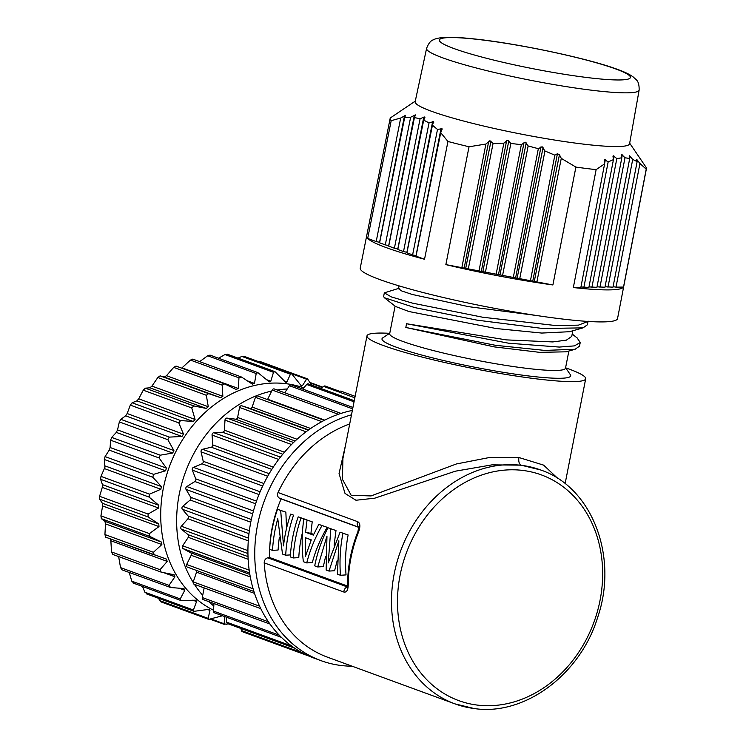 <?xml version="1.0" encoding="UTF-8"?>
<svg xmlns="http://www.w3.org/2000/svg" width="746" height="746" viewBox="0 0 746 746"><rect width="100%" height="100%" fill="white"/><g stroke="black" fill="none" stroke-linecap="round" stroke-linejoin="round"><path stroke-width="1.12" d="M311.586 385.057L307.538 378.893L306.559 379.201L302.419 385.663L301.44 385.962L291.639 373.746L290.418 374.212L286.912 381.98L285.951 382.512L274.948 371.639L273.493 372.31L270.807 381.234L269.269 381.868L257.892 372.646L256.195 373.532L254.489 383.416L252.129 383.976L241.471 377.019L238.953 377.849L238.375 388.498L236.072 389.468L224.332 383.78L176.019 366.081L173.697 367.386L166.479 375.686L164.297 377.047L160.092 375.853L157.835 377.504L151.932 386.102L149.918 387.808L145.302 388.172L143.251 390.186L138.709 398.821L136.919 400.844L132.107 402.784L130.317 405.115L127.156 413.545L125.626 415.83L120.824 419.345L119.341 421.919L117.532 429.91L116.311 432.4L111.732 437.426L110.594 440.196L110.1 447.507L109.214 450.136L105.074 456.599L104.309 459.489L104.934 467.21L100.99 476.386L100.617 479.324L102.444 484.648L102.277 487.38L99.591 496.295L99.619 499.205L102.407 503.28L102.612 505.956L100.915 515.84L101.335 518.657L104.925 521.342L105.503 523.897L104.925 534.546L105.708 537.185L166.367 559.062M192.972 359.255L190.454 360.085L181.66 368.151M199.667 361.624L207.696 355.767L210.251 355.394M218.522 358.22L224.994 354.546L227.521 354.63M238.011 358.108L241.918 356.448L244.352 356.989M258.041 361.437L259.748 361.39L307.538 378.893M303.743 387.855A120.181 99.983 110.1 0 0 286.296 383.724A120.181 99.983 110.1 0 0 167.505 472.143A120.181 99.983 110.1 0 0 213.552 610.256M322.682 387.221L321.517 387.137L320.472 388.312M102.444 484.648L158.805 505.294L149.107 497.088L149.489 494.15L160.856 489.264L104.496 468.619M158.805 505.294L158.637 508.026L148.09 514.059L148.109 516.969L158.767 523.925L158.982 526.601L149.414 533.604L149.834 536.421L161.285 541.988L161.863 544.543L153.415 552.31L154.226 554.959M166.302 559.043L167.225 561.402L160.017 569.702L161.192 572.126L174.098 574.765M112.525 554.343L161.192 572.126M173.678 574.653L174.937 576.779L169.034 585.368L170.554 587.503L184.001 588.594M121.719 569.739L170.554 587.503M183.236 588.435L184.794 590.273L180.252 598.907L180.961 600.549L195.834 600.204L196.571 601.556L193.41 609.995L194.072 611.319L209.309 609.314L209.962 610.368L208.162 618.35L208.759 619.385L222.476 615.758M224.649 616.476L224.154 623.787L224.677 624.542L210.465 619.339M211.323 619.087L224.154 623.787L226.588 624.327L227.968 623.74M252.708 384.274L252.129 383.976M241.471 377.019L192.757 359.096M224.611 383.901L222.196 385.15L222.849 396.331L220.657 397.693L208.591 393.618L206.325 395.268L208.293 406.747L206.278 408.454L193.801 405.936L191.75 407.95L195.079 419.466L193.289 421.49L180.597 420.548L178.807 422.879L183.516 434.191L181.987 436.475L169.314 437.109L167.841 439.683L173.902 450.556L172.68 453.046L160.231 455.191L159.094 457.96L166.461 468.152L165.575 470.782L153.564 474.363L152.799 477.254L161.388 486.551L160.856 489.264M158.339 598.227L160.968 601.882L208.759 619.385M142.486 586.459L144.911 592.231L146.99 593.639M129.244 572.49L131.762 581.143L133.581 582.934M118.567 556.134L120.535 567.603L122.055 569.739M109.932 538.388L110.865 540.757L111.518 551.937L112.693 554.362M355.124 396.331L341.136 391.202A1.968 1.632 110.1 0 0 339.803 391.37L325.228 386.046A1.968 1.632 110.1 0 0 323.661 386.391L321.116 388.554M354.266 400.695L308.508 383.938A1.968 1.632 110.1 0 0 306.727 384.488L302.69 389.048M352.942 407.456L291.397 384.917A1.968 1.632 110.1 0 0 289.429 385.71L284.72 392.778M341.015 413.405L274.314 388.964A1.968 1.632 110.1 0 0 272.197 390.027L267.683 399.231A1.968 1.632 -69.9 0 1 267.469 399.576M257.855 396.07A1.968 1.632 110.1 0 0 255.43 397.329L252.157 407.074A1.968 1.632 -69.9 0 1 249.966 408.426L241.835 405.796A1.968 1.632 110.1 0 0 239.569 407.447L237.601 417.48A1.968 1.632 -69.9 0 1 235.587 419.187L227.045 418.114A1.968 1.632 110.1 0 0 224.994 420.129L224.387 430.2A1.968 1.632 -69.9 0 1 222.597 432.223L213.841 432.727A1.968 1.632 110.1 0 0 212.05 435.049L212.824 444.924A1.968 1.632 -69.9 0 1 211.295 447.208L202.558 449.288A1.968 1.632 110.1 0 0 201.075 451.862L203.21 461.289A1.968 1.632 -69.9 0 1 201.989 463.779L193.475 467.369A1.968 1.632 110.1 0 0 192.337 470.139L195.769 478.885A1.968 1.632 -69.9 0 1 194.883 481.524L186.808 486.541A1.968 1.632 110.1 0 0 186.043 489.423L190.696 497.284A1.968 1.632 -69.9 0 1 190.165 499.997L182.723 506.329A1.968 1.632 110.1 0 0 182.35 509.257L188.113 516.027A1.968 1.632 -69.9 0 1 187.945 518.759L181.334 526.238A1.968 1.632 110.1 0 0 181.353 529.147L188.076 534.668A1.968 1.632 -69.9 0 1 188.29 537.334L182.649 545.783A1.968 1.632 110.1 0 0 183.078 548.599L190.594 552.73A1.968 1.632 -69.9 0 1 191.172 555.276L186.659 564.489A1.968 1.632 110.1 0 0 187.47 567.137L253.91 591.475L187.423 567.119M196.385 570.41A1.968 1.632 -69.9 0 1 196.534 572.145L193.251 581.88A1.968 1.632 110.1 0 0 194.137 584.23L260.764 608.633M269.996 624.048L203.238 599.597A1.968 1.632 110.1 0 1 202.278 597.537L204.162 587.904M213.953 603.523L213.496 611.086A1.968 1.632 110.1 0 0 214.494 612.83L281.382 637.336M226.252 617.138L226.644 622.173A1.968 1.632 110.1 0 0 227.642 623.619L294.651 648.162M240.939 628.486L241.406 630.529A1.968 1.632 110.1 0 0 242.357 631.694L309.487 656.284M352.364 410.421A130.037 108.189 110.1 0 0 340.521 413.564A130.037 108.189 110.1 0 0 323.624 420.697A130.037 108.189 110.1 0 0 307.594 430.666A130.037 108.189 110.1 0 0 292.833 443.227A130.037 108.189 110.1 0 0 279.694 458.081A130.037 108.189 110.1 0 0 268.504 474.848A130.037 108.189 110.1 0 0 259.543 493.125A130.037 108.189 110.1 0 0 253.034 512.465A130.037 108.189 110.1 0 0 250.74 522.377A130.037 108.189 110.1 0 0 249.127 532.374A130.037 108.189 110.1 0 0 247.924 552.385A130.037 108.189 110.1 0 0 249.453 571.986A130.037 108.189 110.1 0 0 253.677 590.701A130.037 108.189 110.1 0 0 260.494 608.074A130.037 108.189 110.1 0 0 269.726 623.675A130.037 108.189 110.1 0 0 281.167 637.121A130.037 108.189 110.1 0 0 294.511 648.069A130.037 108.189 110.1 0 0 309.45 656.266A130.037 108.189 110.1 0 0 314.187 658.149L321.013 660.658A130.037 108.189 -69.9 0 1 257.575 524.876A130.037 108.189 -69.9 0 1 351.497 414.795M352.103 666.197A130.037 108.189 -69.9 0 1 321.013 660.658M269.66 549.345A117.999 98.164 110.1 0 0 269.623 557.514L267.833 557.822A4.373 3.637 110.1 0 0 264.224 562.866A124.554 103.619 110.1 0 0 327.457 657.17L454.957 703.87A124.554 103.619 -69.9 0 1 396.9 562.447A124.554 103.619 -69.9 0 1 521.65 465.364A124.554 103.619 -69.9 0 1 522.983 465.541A124.554 103.619 -69.9 0 1 540.636 469.971L521.072 465.159L491.978 464.861L455.34 471.192L374.8 498.169L355.973 500.249L345.016 493.423L339.057 473.505L345.715 444.308M349.706 423.933A124.554 103.619 110.1 0 0 278.025 492.509A4.373 3.637 110.1 0 0 279.526 498.188L281.121 498.925A117.999 98.164 110.1 0 0 269.688 548.599M347.477 586.03L269.623 557.514M281.121 498.925L358.761 527.366M325.601 556.535L323.326 566.587L317.74 566.96L314.709 565.85C317.236 552.907 321.647 540.207 327.942 527.748L330.814 528.802L328.249 562.913L340.073 532.187L348.121 534.975C345.64 548.058 344.941 561.365 346.041 574.905L340.456 575.278L337.472 574.187L338.861 540.803L329.023 571.091L334.609 570.718L337.173 560.647M334.115 545.186L335.989 530.537L327.942 527.748M348.121 534.975L340.073 532.187M312.201 521.818L303.827 518.908L312.201 521.818L310.933 533.39L305.58 532.262L313.357 535.106L318.794 524.391L322.002 525.566C315.017 537.782 309.935 550.231 306.737 562.922L303.361 561.691C301.626 547.191 301.785 532.933 303.827 518.908M313.684 534.397L310.933 533.39M306.737 562.922L312.322 562.549C315.483 550.576 320.426 538.826 327.168 527.301L318.794 524.391M306.233 519.636L298.186 516.847A124.554 103.619 110.1 0 0 290.325 556.917L293.197 557.971A124.554 103.619 -69.9 0 1 301.058 517.901L306.233 519.636A117.999 98.164 110.1 0 0 306.205 519.71M302.428 532.644A117.999 98.164 110.1 0 0 298.782 557.598L293.197 557.971M279.396 537.223A117.999 98.164 110.1 0 0 278.109 550.016L272.523 550.389A124.554 103.619 -69.9 0 1 277.764 518.722L282.52 554.054L285.699 555.22A124.554 103.619 -69.9 0 1 293.56 515.15L290.688 514.097A124.554 103.619 110.1 0 0 283.508 545.895L280.683 510.432L285.858 512.166L277.512 509.276A124.554 103.619 110.1 0 0 269.651 549.345L272.523 550.389M286.548 528.364L285.858 512.166M358.733 527.096A4.373 3.637 -69.9 0 1 357.716 521.696C360.197 523.002 360.514 526.322 358.677 531.674L357.977 531.441C351.18 548.674 347.72 566.335 347.589 584.426A4.373 0.96 0.3 0 0 348.223 584.929C348.056 590.161 346.62 592.538 343.915 592.054A4.373 3.637 -69.9 0 1 347.254 587.074M557.896 478.54L543.629 465.131L518.918 457.512L488.667 457.662L456.347 463.975L371.051 495.941L351.161 495.269L342.423 479.296L342.918 458.52L366.985 335.877A111.443 11.582 -168.9 0 1 389.608 333.322M565.71 367.871A111.443 11.582 -168.9 0 1 585.694 378.791A111.443 11.582 -168.9 0 1 534.397 378.604A111.443 11.582 -168.9 0 1 422.385 357.138A111.443 11.582 -168.9 0 1 366.985 335.877M389.776 333.21L382.707 337.901A96.141 9.996 11.1 0 0 396.368 347.226A96.141 9.996 11.1 0 0 526.424 375.686A96.141 9.996 11.1 0 0 570.364 374.716L565.599 367.703M395.091 306.112L389.682 333.686A89.585 9.316 11.1 0 0 403.073 341.519A89.585 9.316 11.1 0 0 524.27 368.039A89.585 9.316 11.1 0 0 565.505 368.188L568.872 351.03M579.521 346.135L575.138 349.259L566.083 351.823L539.638 352.345L494.15 346.871L405.824 327.475L406.561 323.736L506.338 339.887L552.777 341.929L566.4 340.139L571.744 336.399L572.844 330.758M569.468 331.718L541.773 333.061L496.211 328.538L408.957 311.53L395.557 306.475M575.138 349.259L544.832 350.424L495.521 345.305L405.824 327.475M577.087 337.891L580.239 342.507L574.411 345.883L559.267 347.067L508.679 343.216L406.561 323.736M588.007 321.442L578.411 325.153L555.248 325.498L482.83 317.255L412.585 303.156L391.464 296.964L384.33 292.861L383.612 296.572L384.349 297.701L414.832 307.613L476.918 320.127L542.836 328.501L583.036 327.867L587.372 324.818L588.1 321.088M391.193 120.684A130.569 13.577 -168.9 0 1 390.158 118.409L360.234 268.112A131.109 13.633 11.1 0 0 379.835 279.573A131.109 13.633 11.1 0 0 523.179 313.395A131.109 13.633 11.1 0 0 617.539 318.598L646.409 168.689A130.569 13.577 -168.9 0 1 646.222 169.165L623.516 287.07A130.988 13.614 -168.9 0 1 573.338 287.546L596.129 169.64A130.569 13.577 -168.9 0 1 586.309 168.475A130.569 13.577 -168.9 0 1 575.893 167.085L552.889 284.963A130.988 13.614 -168.9 0 1 445.856 264.616L469.038 146.766A130.569 13.577 -168.9 0 1 447.954 141.47L424.53 259.263A130.988 13.614 -168.9 0 1 386.204 247.597A130.988 13.614 -168.9 0 1 367.685 238.44L391.193 120.684L400.695 118.027L376.189 241.555L367.685 238.44M629.68 143.185L645.98 167.16A130.569 13.577 -168.9 0 1 646.409 168.689M469.038 146.766L485.898 144.043L489.917 140.714L493.069 143.419L503.858 143.157L507.802 140.201L510.851 143.456L521.342 144.668L525.193 142.178L528.149 145.964L538.342 148.687L542.09 146.72L544.944 150.972L554.856 155.168L557.421 153.723L559.444 154.748L561.272 158.376L536.878 281.923L552.889 284.963M561.272 158.376L575.893 167.085M554.856 155.168L530.443 280.701L536.878 281.923M445.856 264.616L530.443 280.701M538.342 148.687L513.304 277.437M528.149 145.964L502.58 275.405M596.129 169.64L604.614 163.85L604.204 160.409M612.998 156.427L613.445 159.625L608.167 161.901L604.456 159.56M613.221 155.718L616.83 158.609L621.819 157.798L621.315 154.907M621.511 154.347L625.008 157.77L629.717 158.488L629.139 155.951M629.298 155.56L632.711 159.439L637.131 161.63L636.478 159.485M636.608 159.262L639.947 163.514L646.222 169.165M639.135 90.079L629.577 143.764A109.252 11.358 -168.9 0 1 579.278 143.605A109.252 11.358 -168.9 0 1 431.486 111.266A109.252 11.358 -168.9 0 1 415.158 101.698L426.591 48.378A108.301 11.255 -168.9 0 0 442.275 57.684A108.301 11.255 -168.9 0 0 442.779 57.862A108.301 11.255 -168.9 0 0 561.262 85.818A108.301 11.255 -168.9 0 0 639.135 90.079C639.257 84.82 638.25 81.333 636.114 79.617L633.009 76.791C629.326 74.208 624.178 71.747 617.576 69.415C588.314 58.393 517.053 43.324 474.036 38.913C463.536 37.776 454.901 37.244 448.15 37.3C437.398 37.505 434.041 39.379 433.361 39.827C430.731 40.592 428.474 43.445 426.591 48.378M424.8 116.954L424.903 117.57L424.8 116.954L423.747 117.15L420.082 118.81L394.401 248.222L388.713 246.133L414.431 117.56L420.082 118.81M424.903 117.57L423.691 120.134L429.034 122.904L433.65 121.579L432.447 125.216L437.501 129.459L442.005 128.685L440.727 132.695L447.954 141.47M433.65 121.579L433.724 122.344M442.005 128.685L442.052 129.58M521.342 144.668L496.155 274.183M510.851 143.456L485.441 272.141M503.858 143.157L479.007 270.919M493.069 143.419L468.292 268.886M485.898 144.043L461.858 267.655M440.727 132.695L416.035 256.148L424.53 259.263M437.501 129.459L412.613 254.899L416.128 255.664M429.034 122.904L403.511 251.561L397.814 249.472L423.691 120.134M403.511 251.561L407.018 252.325M412.613 254.899L406.924 252.81L432.447 125.216M376.189 241.555L379.695 242.319M385.29 244.884L379.602 242.804L404.686 117.439L410.626 117.225L385.29 244.884L388.806 245.658M394.401 248.222L397.916 248.996M410.626 117.225L415.429 114.903L414.431 117.56M400.695 118.027L405.572 115.341L404.686 117.439M390.158 118.409A130.569 13.577 -168.9 0 1 390.335 117.943L415.28 101.12M639.947 163.514L616.01 287.145L623.516 287.07M613.091 286.678L616.01 287.145M637.131 161.63L612.998 287.173L605.053 286.753M597.014 286.828L604.959 287.247L629.717 158.488M573.338 287.546L580.845 287.48L604.614 163.85M580.938 286.977L588.883 287.406L613.445 159.625M588.976 286.902L596.921 287.322L621.819 157.798M625.008 157.77L599.933 287.294M632.711 159.439L607.971 287.219M616.83 158.609L591.895 287.369M608.167 161.901L583.857 287.452M544.944 150.972L519.729 278.659M536.309 315.465L468.73 306.681L412.305 294.474L401.87 291.024L398.504 288.73L399.063 285.877M384.33 292.861L399.296 288.189M329.023 571.091L326.142 570.037L326.972 536.094L317.74 566.96M330.814 528.802L335.989 530.537M342.946 533.241C340.232 547.014 339.393 561.029 340.456 575.278M322.002 525.566L327.168 527.301M307.026 520.083L305.58 532.262M305.496 556.227L311.287 539.88L305.226 537.661L305.496 556.227M310.569 541.624L310.606 539.628M298.186 516.847L301.058 517.901M290.446 554.903L285.699 555.22M277.512 509.276L280.683 510.432M290.688 514.097L293.56 515.15M283.834 380.852L286.912 381.98M290.418 374.212L241.918 356.448M300.125 384.824L302.419 385.663M306.559 379.201L258.06 361.437M321.517 387.137L310.485 383.099M100.99 476.386L149.489 494.15M105.027 465.905L161.388 486.551M152.799 477.254L104.309 459.489M105.074 456.599L153.564 474.363M165.575 470.782L109.214 450.136M110.1 447.507L166.461 468.152M159.094 457.96L110.594 440.196M111.732 437.426L160.231 455.191M172.68 453.046L116.311 432.4M117.532 429.91L173.902 450.556M167.841 439.683L119.341 421.919M120.824 419.345L169.314 437.109M181.987 436.475L125.626 415.83M127.156 413.545L183.516 434.191M178.807 422.879L130.317 405.115M132.107 402.784L180.597 420.548M193.289 421.49L136.919 400.844M138.709 398.821L195.079 419.466M191.75 407.95L143.251 390.186M145.302 388.172L193.801 405.936M206.278 408.454L149.918 387.808M151.932 386.102L208.293 406.747M206.325 395.268L157.835 377.504M160.092 375.853L208.591 393.618M220.657 397.693L164.297 377.047M166.479 375.686L222.849 396.331M222.196 385.15L173.697 367.386M182.005 367.853L238.375 388.498M238.953 377.849L190.454 360.085M247.168 380.74L254.489 383.416M256.195 373.532L207.696 355.767M266.369 379.602L270.807 381.234M273.493 372.31L224.994 354.546M159.663 600.586L208.162 618.35M209.962 610.368L207.248 609.37M144.911 592.231L193.41 609.995M196.571 601.556L192.776 600.176M131.762 581.143L180.252 598.907M184.794 590.273L178.947 588.128M120.535 567.603L169.034 585.368M174.937 576.779L163.56 572.611M111.518 551.937L160.017 569.702M167.225 561.402L110.865 540.757M154.086 554.912L105.736 537.195M104.925 534.546L153.415 552.31M161.863 544.543L105.503 523.897M104.925 521.342L161.285 541.988M149.834 536.421L101.335 518.657M100.915 515.84L149.414 533.604M158.982 526.601L102.612 505.956M102.407 503.28L158.767 523.925M148.109 516.969L99.619 499.205M99.591 496.295L148.09 514.059M158.637 508.026L102.277 487.38M149.107 497.088L100.617 479.324M213.804 606.013A120.181 99.983 -69.9 0 1 208.777 601.63M202.707 595.327A120.181 99.983 -69.9 0 1 194.417 584.332M193.149 582.337A120.181 99.983 -69.9 0 1 271.684 391.063M277.186 390.018A120.181 99.983 -69.9 0 1 287.247 388.983M241.406 630.529L302.54 652.927M226.644 622.173L291.453 645.905M213.496 611.086L279.228 635.163M202.278 597.537L268.401 621.763M193.251 581.88L259.589 606.181M254.526 593.387L196.534 572.145M186.659 564.489L253.118 588.827M190.594 552.73L249.835 574.429M249.602 572.965L183.078 548.599M250.283 576.928L191.172 555.276M182.649 545.783L249.183 570.158M188.076 534.668L248.017 556.619M247.933 553.541L181.353 529.147M248.138 559.267L188.29 537.334M181.334 526.238L247.914 550.632M188.113 516.027L248.502 538.146M248.968 533.66L182.35 509.257M248.278 540.859L187.945 518.759M182.723 506.329L249.341 530.732M190.696 497.284L251.337 519.496M252.67 513.835L186.043 489.423M250.777 522.2L190.165 499.997M186.808 486.541L253.444 510.945M195.769 478.885L256.503 501.135M258.974 494.542L192.337 470.139M255.617 503.764L194.883 481.524M193.475 467.369L260.112 491.782M203.21 461.289L263.888 483.511M267.702 476.265L201.075 451.862M262.685 486.01L201.989 463.779M202.558 449.288L269.185 473.691M212.824 444.924L273.288 467.08M278.65 459.452L212.05 435.049M271.805 469.374L211.295 447.208M213.841 432.727L280.44 457.121M224.387 430.2L284.459 452.207M291.546 444.504L224.994 420.129M282.734 454.258L222.597 432.223M227.045 418.114L293.588 442.49M237.601 417.48L297.048 439.254M306.065 431.803L239.569 407.447M295.146 441.007L235.587 419.187M241.835 405.796L308.312 430.144M252.157 407.074L310.653 428.493M321.824 421.649L255.43 397.329M308.63 429.92L249.966 408.426M267.683 399.231L324.734 420.129M338.414 414.282L272.197 390.027M352.662 408.864L289.429 385.71M354.042 401.814L306.727 384.488M354.835 397.814L323.661 386.391M264.224 562.866L343.915 592.054M267.833 557.822L347.291 586.934M357.716 521.696L278.025 492.509M358.677 531.674A124.554 103.619 110.1 0 0 348.223 584.929M473.001 708.355A124.554 103.619 -69.9 0 1 454.957 703.87L474.242 708.551C524.354 716.104 580.062 674.916 597.602 617.567C618.742 556.628 592.035 487.166 540.636 469.971M518.918 457.512C518.386 461.438 519.104 463.993 521.072 465.159M523.086 470.465A120.181 99.983 -69.9 0 1 524.382 470.642A120.181 99.983 -69.9 0 1 599.887 601.155A120.181 99.983 -69.9 0 1 477.058 705.054A120.181 99.983 -69.9 0 1 400.108 575.119A120.181 99.983 -69.9 0 1 523.086 470.465M559.444 154.748L534.332 281.167M532.812 280.888L557.421 153.723M515.673 277.624L540.971 146.859M543.069 147.587L517.183 277.913M526.21 142.887L500.034 274.649M498.524 274.36L524.037 142.477M508.837 140.752L482.895 271.395M481.375 271.106L506.618 140.658M490.98 141.097L465.746 268.131M464.226 267.842L488.714 141.302M416.007 255.636L441.035 128.545M406.896 252.297L432.633 121.607M397.786 248.968L423.747 117.15M388.685 245.63L414.356 115.248M379.574 242.291L404.481 115.817M453.913 48.537A97.372 10.127 -168.9 0 1 484.182 40.191A97.372 10.127 -168.9 0 1 615.907 69.014A97.372 10.127 -168.9 0 1 585.647 77.351A97.372 10.127 -168.9 0 1 453.913 48.537M637.364 160.092L637.093 161.49M630.09 156.268L629.68 158.339M622.332 154.898L621.791 157.648M614.07 156.091L613.417 159.439M605.332 159.775L604.586 163.607M358.751 527.208L279.526 498.188M291.639 373.746L243.839 356.234M322.272 386.978L310.177 382.539M257.892 372.646L209.924 355.068M274.948 371.639L227.092 354.108M194.072 611.319L146.244 593.797M180.961 600.549L133.049 582.999M257.668 395.986L324.24 420.371M347.589 584.426L347.011 587.671L348.13 587.083M565.114 483.688L585.694 378.791M580.229 342.498L579.502 346.237M572.201 334.049L577.395 338.134M569.142 331.811L583.036 327.867M395.706 306.597L384.349 297.701M359.32 527.422L358.667 526.853L357.977 531.441"/></g></svg>
